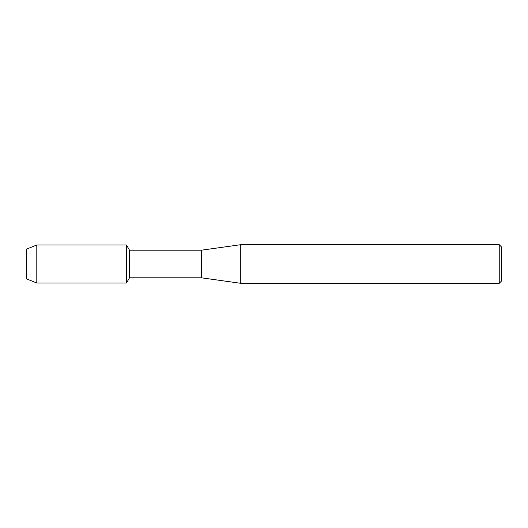 <?xml version="1.0" encoding="UTF-8"?>
<svg xmlns="http://www.w3.org/2000/svg" width="528" height="528" viewBox="0 0 528 528"><rect width="100%" height="100%" fill="white"/><g stroke="black" fill="none" stroke-linecap="round" stroke-linejoin="round"><path stroke-width="0.79" d="M26.4 278.817L26.4 249.183L36.802 244.985L126.482 244.985L129.499 250.206L201.346 250.206L240.755 244.695L499.237 244.695L501.6 247.058L501.6 280.942L499.237 283.305L240.755 283.305L201.346 277.794L129.499 277.794L126.482 283.015L126.482 244.985L126.482 283.015L36.802 283.015L26.4 278.817L26.4 249.183M129.499 277.794L129.499 250.206M201.346 277.794L201.346 250.206M240.755 283.305L240.755 244.695M499.237 283.305L499.237 244.695M36.802 283.015L36.802 244.985"/></g></svg>
